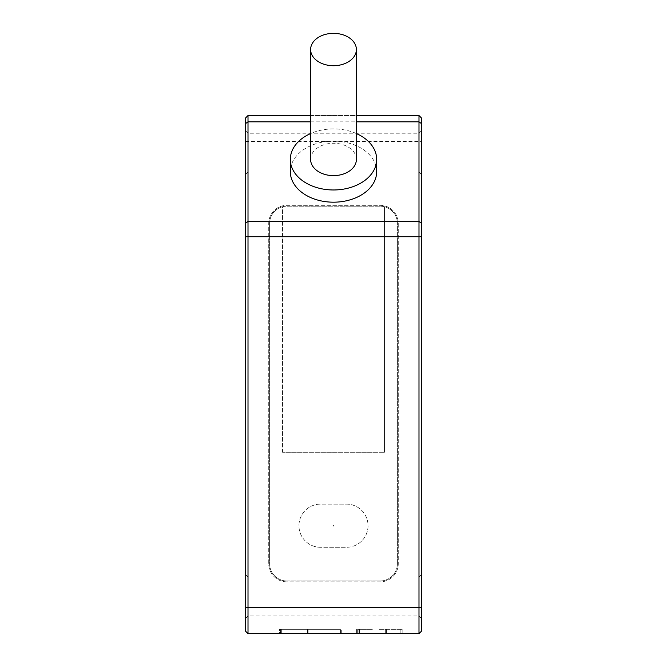 <?xml version="1.0" encoding="UTF-8"?>
<svg xmlns="http://www.w3.org/2000/svg" width="667" height="667" viewBox="0 0 667 667"><rect width="100%" height="100%" fill="white"/><g stroke="black" fill="none" stroke-linecap="round" stroke-linejoin="round"><path stroke-width="0.5" stroke-dasharray="3.33 2.5" d="M245.423 612.064L245.423 631.057L248.007 633.65L248.007 115.524L245.423 118.117L245.423 612.064L418.993 612.064L418.993 115.524L248.007 115.524M245.423 596.515L245.423 574.495L245.423 596.515M245.423 152.66L245.423 130.64L245.423 152.66M286.868 581.841A18.134 18.134 0 0 1 268.734 563.707L268.734 223.47A18.134 18.134 0 0 1 286.868 205.336L380.132 205.336A18.134 18.134 0 0 1 398.266 223.47L398.266 563.707A18.134 18.134 0 0 1 380.132 581.841L286.868 581.841A18.134 18.134 0 0 1 268.734 563.707L268.734 223.47A18.134 18.134 0 0 1 286.868 205.336L380.132 205.336A18.134 18.134 0 0 1 398.266 223.47L398.266 563.707A18.134 18.134 0 0 1 380.132 581.841L286.868 581.841M282.55 452.309L282.55 206.745A17.267 17.267 0 0 1 286.868 206.195A17.267 17.267 0 0 0 269.601 223.47A17.267 17.267 0 0 1 282.55 206.745L282.55 452.309L384.45 452.309L282.55 452.309M269.601 223.47L269.601 563.707A17.267 17.267 0 0 0 286.868 580.974A17.267 17.267 0 0 1 269.601 563.707L269.601 223.47M286.868 580.974L380.132 580.974A17.267 17.267 0 0 0 397.399 563.707A17.267 17.267 0 0 1 380.132 580.974L286.868 580.974M397.399 563.707L397.399 223.47A17.267 17.267 0 0 0 380.132 206.195L286.868 206.195L380.132 206.195A17.267 17.267 0 0 1 397.399 223.47L397.399 563.707M384.45 206.745L384.45 452.309L384.45 206.745M320.544 547.299A21.586 21.586 0 0 1 298.958 525.704A21.586 21.586 0 0 1 320.544 504.119L346.456 504.119A21.586 21.586 0 0 1 368.042 525.704A21.586 21.586 0 0 1 346.456 547.299L320.544 547.299A21.586 21.586 0 0 1 298.958 525.704A21.586 21.586 0 0 1 320.544 504.119L346.456 504.119A21.586 21.586 0 0 1 368.042 525.704A21.586 21.586 0 0 1 346.456 547.299L320.544 547.299M333.934 525.704A0.434 0.434 0 0 1 333.5 526.138A0.434 0.434 0 0 1 333.066 525.704A0.434 0.434 0 0 1 333.5 525.279A0.434 0.434 0 0 1 333.934 525.704A0.434 0.434 0 0 1 333.5 526.138A0.434 0.434 0 0 1 333.066 525.704A0.434 0.434 0 0 1 333.5 525.279A0.434 0.434 0 0 1 333.934 525.704M421.577 612.064L421.577 631.057L418.993 633.65L418.993 612.064L421.577 612.064L421.577 118.117L418.993 115.524M418.993 633.65L248.007 633.65M379.265 633.65L402.151 633.65L379.265 633.65M279.531 633.65L341.704 633.65L279.531 633.65L279.531 629.331L341.704 629.331L279.531 629.331L279.531 633.65M294.639 633.65L308.888 633.65L294.639 633.65M372.361 633.65L358.112 633.65L372.361 633.65M280.824 633.65L340.412 633.65L280.824 633.65L280.824 629.331L340.412 629.331L280.824 629.331L280.824 633.65M376.68 171.652A43.18 30.532 0 0 0 333.5 141.121A43.18 30.532 0 0 0 290.32 171.652M310.614 115.524L356.386 115.524M421.577 596.515L421.577 574.495L421.577 596.515M421.577 152.66L421.577 130.64L421.577 152.66M418.993 596.515L418.993 615.949L418.993 596.515M248.007 596.515L248.007 615.949L248.007 596.515M418.993 152.66L418.993 133.225L418.993 152.66M248.007 152.66L248.007 133.225L248.007 152.66M356.386 133.55A43.18 30.532 0 0 0 310.614 133.55M356.386 159.446A22.886 16.183 0 0 0 333.5 143.263A22.886 16.183 0 0 0 310.614 159.446M379.265 629.331L402.151 629.331L379.265 629.331M294.639 629.331L308.888 629.331L294.639 629.331M372.361 629.331L358.112 629.331L372.361 629.331M340.412 633.65L340.412 629.331L340.412 633.65M341.704 633.65L341.704 629.331L341.704 633.65M245.423 141.429L421.577 141.429M310.614 121.844L356.386 121.844M245.423 574.495L248.007 577.088L418.993 577.088L421.577 574.495M245.423 618.534L248.007 615.949L418.993 615.949L421.577 618.534M245.423 130.64L248.007 133.225L418.993 133.225L421.577 130.64M245.423 174.679L248.007 172.086L418.993 172.086L421.577 174.679M400.859 629.331L400.859 633.65M357.679 629.331L357.679 633.65M356.386 629.331L356.386 633.65M402.151 629.331L402.151 633.65M307.595 629.331L307.595 633.65M281.691 629.331L281.691 633.65M280.39 629.331L280.39 633.65M308.888 629.331L308.888 633.65M385.309 629.331L385.309 633.65M359.405 629.331L359.405 633.65M358.112 629.331L358.112 633.65M386.61 629.331L386.61 633.65"/><path stroke-width="1" d="M356.386 115.524L418.993 115.524L418.993 633.65L248.007 633.65L245.423 631.057L245.423 118.117L248.007 115.524L310.614 115.524M248.007 633.65L248.007 115.524M310.614 133.55A43.18 30.532 0 0 0 290.32 159.446L290.32 171.652A43.18 30.532 0 0 0 333.5 202.184A43.18 30.532 0 0 0 376.68 171.652L376.68 159.446A43.18 30.532 0 0 0 356.386 133.55M418.993 115.524L421.577 118.117L421.577 631.057L418.993 633.65M290.32 159.446A43.18 30.532 0 0 0 333.5 189.97A43.18 30.532 0 0 0 376.68 159.446M310.614 49.533L310.614 159.446A22.886 16.183 0 0 0 333.5 175.621A22.886 16.183 0 0 0 356.386 159.446L356.386 49.533A22.886 16.183 0 0 0 333.5 33.35A22.886 16.183 0 0 0 310.614 49.533A22.886 16.183 0 0 0 333.5 65.716A22.886 16.183 0 0 0 356.386 49.533M245.423 607.745L421.577 607.745M245.423 236.727L421.577 236.727M245.423 223.295L248.007 221.461L418.993 221.461L421.577 223.295M245.423 123.678L248.007 121.844L310.614 121.844M356.386 121.844L418.993 121.844L421.577 123.678"/></g></svg>
